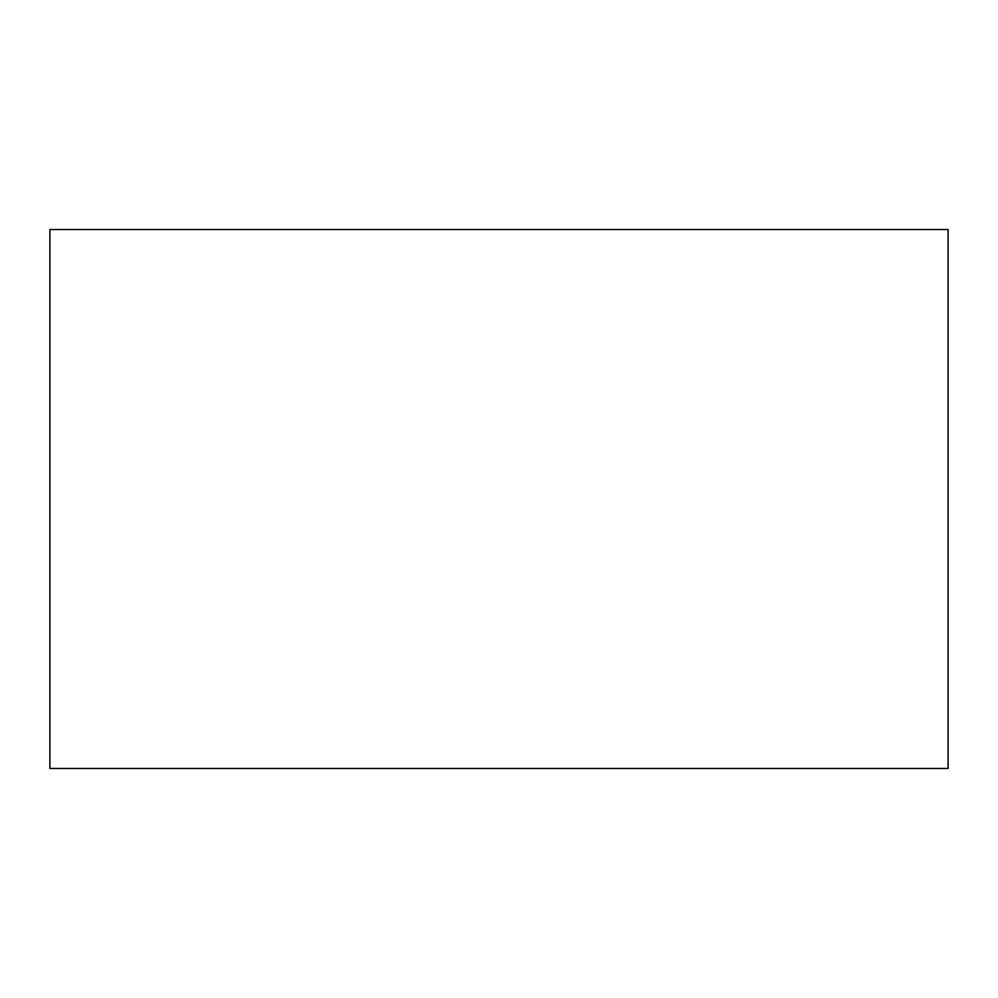 <?xml version="1.0" encoding="UTF-8"?>
<svg xmlns="http://www.w3.org/2000/svg" width="998" height="998" viewBox="0 0 998 998"><rect width="100%" height="100%" fill="white"/><g stroke="black" fill="none" stroke-linecap="round" stroke-linejoin="round"><path stroke-width="1.5" d="M49.9 229.54L948.1 229.54L948.1 768.46L49.9 768.46L49.9 229.54"/></g></svg>
